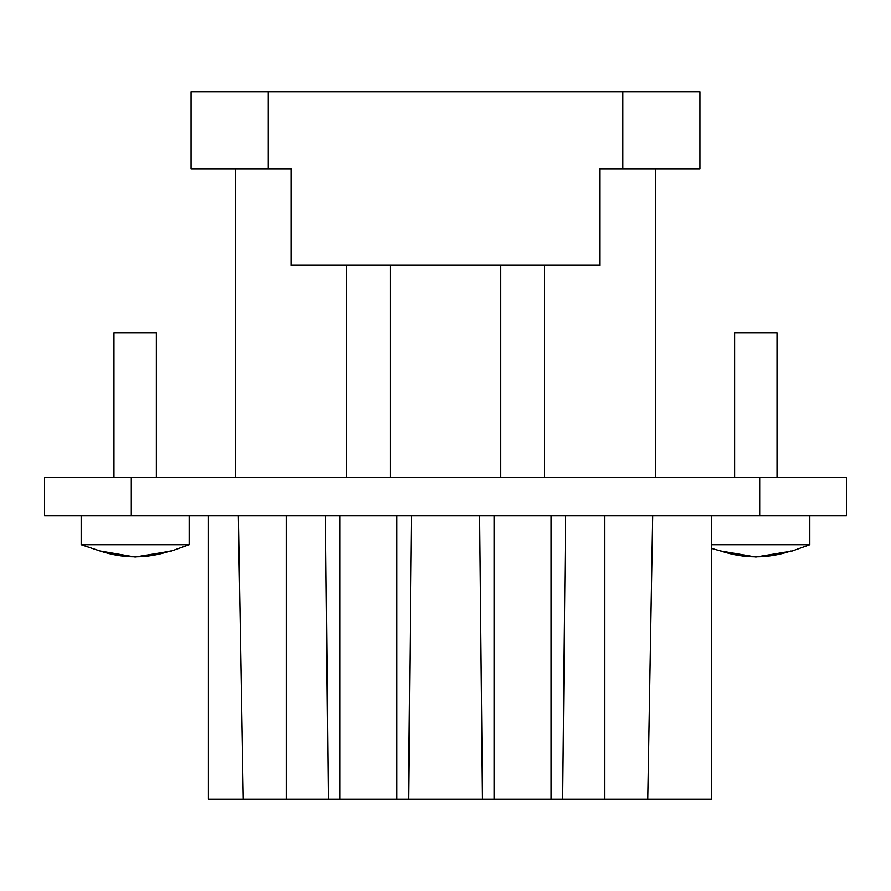 <?xml version="1.0" encoding="UTF-8"?>
<svg xmlns="http://www.w3.org/2000/svg" width="891" height="891" viewBox="0 0 891 891"><rect width="100%" height="100%" fill="white"/><g stroke="black" fill="none" stroke-linecap="round" stroke-linejoin="round"><path stroke-width="1.34" d="M711.519 515.856L711.519 799.227L208.405 799.227L208.405 515.856M699.947 168.878L699.947 91.773L191.053 91.773L191.053 168.878L291.29 168.878L291.29 265.262L599.71 265.262L599.71 168.878L699.947 168.878M500.809 265.262L500.809 477.309M544.401 265.262L544.401 477.309M390.191 265.262L390.191 477.309M346.599 265.262L346.599 477.309M235.391 168.878L235.391 477.309M655.609 168.878L655.609 477.309M411.341 515.856L408.49 799.227M396.874 799.227L396.874 515.856M482.51 799.227L479.659 515.856M494.126 515.856L494.126 799.227M551.084 799.227L551.084 515.856M565.551 515.856L562.7 799.227M652.724 515.856L647.779 799.227L652.724 515.856M238.276 515.856L243.221 799.227L238.276 515.856M328.3 799.227L325.449 515.856M339.916 515.856L339.916 799.227M846.45 515.856L44.55 515.856L44.55 477.309L846.45 477.309L846.45 515.856L846.45 477.309M734.652 477.309L734.652 332.733L777.052 332.733L777.052 477.309M791.041 550.994C767.641 558.813 744.185 558.813 720.663 550.994L755.88 557.053L792.344 550.994L809.83 544.769L711.519 544.769M720.663 550.994L711.519 548.433M113.948 477.309L113.948 332.733L156.348 332.733L156.348 477.309M170.337 550.994C146.937 558.813 123.481 558.813 99.959 550.994L135.176 557.053L171.64 550.994L189.126 544.769L81.17 544.769L99.959 550.994M622.842 168.878L622.842 91.773M268.158 168.878L268.158 91.773M604.532 515.856L604.532 799.227M286.468 515.856L286.468 799.227M131.289 515.856L131.289 477.309M759.711 515.856L759.711 477.309M809.83 515.856L809.83 544.769M81.17 515.856L81.17 544.769M189.126 515.856L189.126 544.769"/></g></svg>
